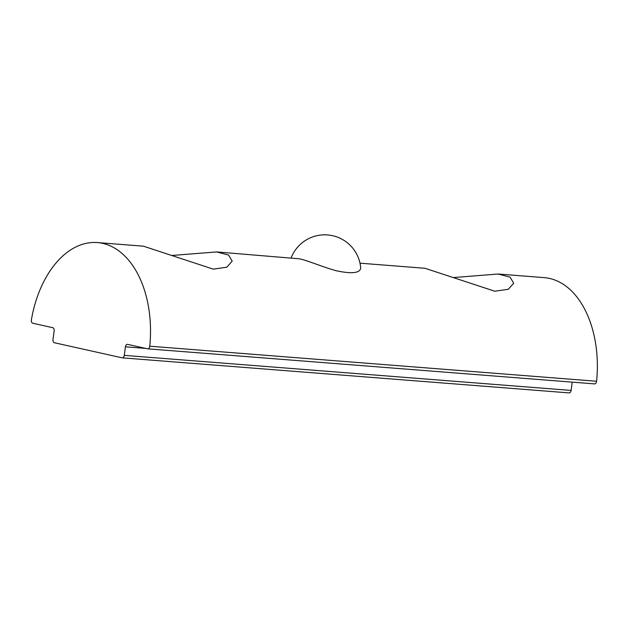 <?xml version="1.0" encoding="UTF-8"?>
<svg xmlns="http://www.w3.org/2000/svg" width="628" height="628" viewBox="0 0 628 628"><rect width="100%" height="100%" fill="white"/><g stroke="black" fill="none" stroke-linecap="round" stroke-linejoin="round"><path stroke-width="0.94" d="M453.479 277.56L498.083 274.02L510.069 277.129L513.704 283.197L508.319 289.28L494.77 291.219L425.03 268.289L359.985 263.179M171.962 255.47L216.574 251.938L228.561 255.046L232.195 261.115L226.81 267.198L213.261 269.137L143.522 246.207M54.385 342.739L122.107 357.827A2.881 1.813 -85.5 0 0 122.264 357.85A2.881 1.813 -85.5 0 0 124.273 355.37L125.427 346.821A2.881 1.813 94.5 0 1 127.437 344.34A2.881 1.813 94.5 0 1 127.594 344.364L147.572 348.815A2.881 1.813 -85.5 0 0 147.729 348.838A2.881 1.813 -85.5 0 0 149.762 346.201A95.911 60.359 -85.5 0 0 97.379 242.573A95.911 60.359 -85.5 0 0 31.4 319.84A2.881 1.813 -85.5 0 0 32.774 323.239L52.752 327.69A2.881 1.813 94.5 0 1 54.149 330.94L52.988 339.489A2.881 1.813 -85.5 0 0 54.385 342.739M498.083 274.012L544.225 277.631A95.911 60.359 94.5 0 1 596.6 381.259A2.881 1.813 94.5 0 1 594.575 383.889A2.881 1.813 94.5 0 1 594.418 383.865M572.234 382.138L571.111 390.42A2.881 1.813 94.5 0 1 569.101 392.9A2.881 1.813 94.5 0 1 568.944 392.877M216.574 251.922L299.313 258.799C308.277 260.628 323.42 267.379 336.726 270.849C351.97 274.02 359.962 273.094 360.684 268.07M149.762 346.201L596.6 381.259M145.782 348.414L125.427 346.821M124.273 355.37L571.111 390.42M594.575 383.889L147.729 348.838M569.101 392.9L122.264 357.85M143.522 246.192L97.379 242.573M360.708 268.07A36.047 36.047 0 0 0 291.188 257.778"/></g></svg>
